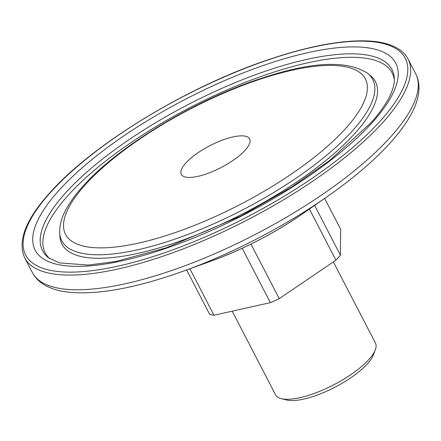 <?xml version="1.0" encoding="UTF-8"?>
<svg xmlns="http://www.w3.org/2000/svg" width="441" height="441" viewBox="0 0 441 441"><rect width="100%" height="100%" fill="white"/><g stroke="black" fill="none" stroke-linecap="round" stroke-linejoin="round"><path stroke-width="0.66" d="M375.28 349.873L373.362 354.917A51.977 16.576 152.6 0 1 367.744 363.456A51.977 16.576 152.6 0 1 326.853 391.134A51.977 16.576 152.6 0 1 286.452 399.965L281.226 398.631A56.25 17.938 -27.4 0 0 324.945 389.067A56.25 17.938 -27.4 0 0 369.2 359.117A56.25 17.938 -27.4 0 0 375.28 349.873A56.25 17.938 -27.4 0 0 375.418 343.01L333.379 261.91M245.367 149.951A38.477 12.271 152.6 0 1 209.183 172.894A38.477 12.271 152.6 0 1 181.295 174.349A38.477 12.271 152.6 0 1 185.545 163.33A38.477 12.271 152.6 0 1 221.724 140.387A38.477 12.271 152.6 0 1 249.617 138.932A38.477 12.271 152.6 0 1 245.367 149.951M186.648 269.958L209.585 314.213A81.232 25.903 -27.4 0 0 213.979 315.249L270.377 302.636A81.232 25.903 -27.4 0 0 279.241 298.64L335.926 260.184A81.232 25.903 -27.4 0 0 338.269 257.643A81.232 25.903 -27.4 0 0 340.386 255.152L340.673 229.309L324.659 198.422M314.615 205.429L340.386 255.152M189.895 268.784L213.979 315.249M270.377 302.636L242.197 248.272M250.962 244.082L279.241 298.64M335.926 260.184L309.417 209.051M232.198 311.175L275.537 394.783A56.25 17.938 -27.4 0 0 281.226 398.631M346.709 127.295A168.848 53.846 -27.4 0 0 291.997 70.257A168.848 53.846 -27.4 0 0 84.203 185.986A168.848 53.846 -27.4 0 0 138.909 243.024A168.848 53.846 -27.4 0 0 346.709 127.295M367.507 73.289A175.149 55.853 152.6 0 1 353.423 129.704A175.149 55.853 152.6 0 1 177.712 238.157A175.149 55.853 152.6 0 1 59.695 232.842L59.877 236.161A176.532 56.294 152.6 0 0 178.82 241.519A176.532 56.294 152.6 0 0 355.92 132.212A176.532 56.294 152.6 0 0 370.115 75.345L367.507 73.289C346.835 59.904 311.396 61.602 261.193 78.388C194.702 99.986 116.81 147.134 82.065 187.205C75.819 194.244 70.83 201.024 67.087 207.562C61.894 216.454 59.43 224.882 59.695 232.842M394.331 78.465A196.807 62.76 -27.4 0 0 261.728 72.489A196.807 62.76 -27.4 0 0 64.287 194.354A196.807 62.76 -27.4 0 0 48.46 257.748L59.397 262.88L88.172 265.074L115.459 261.574L166.356 247.77L241.078 215.886L291.54 187.144L329.874 160.326L371.195 122.559C381.923 110.338 388.923 99.638 392.192 90.449C393.841 85.747 394.557 81.75 394.331 78.465M57.578 191.94A203.103 64.766 152.6 0 1 307.526 52.733A203.103 64.766 152.6 0 1 373.334 121.341A203.103 64.766 152.6 0 1 123.381 260.548A203.103 64.766 152.6 0 1 57.578 191.94M391.823 135.591A215.903 68.851 -27.4 0 0 415.676 73.757C418.024 78.366 419.115 83.393 418.95 88.823C418.63 97.119 415.852 105.928 410.621 115.25C405.996 123.568 399.667 132.256 391.625 141.313C375.379 159.537 353.858 178.015 327.062 196.747A211.404 67.412 152.6 0 1 183.891 270.956C136.534 287.967 98.134 295.051 68.691 292.207C58.162 291.077 49.447 288.243 42.562 283.717C38.108 280.735 34.69 276.992 32.314 272.472A215.903 68.851 -27.4 0 0 188.814 264.308A215.903 68.851 -27.4 0 0 391.823 135.591M381.625 119.483A213.764 68.168 -27.4 0 0 312.36 47.281A213.764 68.168 -27.4 0 0 49.287 193.792A213.764 68.168 -27.4 0 0 118.552 266A213.764 68.168 -27.4 0 0 381.625 119.483M24.707 257.798C17.431 241.448 25.402 220.241 48.62 194.178C90.526 145.806 184.773 87.974 266.634 60.279C308.276 46.04 342.519 39.624 369.365 41.035C380.748 41.73 389.943 44.045 396.944 47.992C401.988 50.847 405.698 54.546 408.068 59.077A215.903 68.851 152.6 0 1 384.216 120.911A215.903 68.851 152.6 0 1 181.207 249.628A215.903 68.851 152.6 0 1 24.707 257.798L32.314 272.472M49.739 258.68A195.424 62.319 152.6 0 1 66.789 196.857A195.424 62.319 152.6 0 1 260.614 76.635A195.424 62.319 152.6 0 1 394.359 80.047M183.891 270.956L211.597 260.929A134.814 42.992 -27.4 0 0 302.895 213.598L327.062 196.747M408.068 59.077L415.676 73.757M211.597 260.929C244.022 248.994 274.456 233.217 302.895 213.598"/></g></svg>

